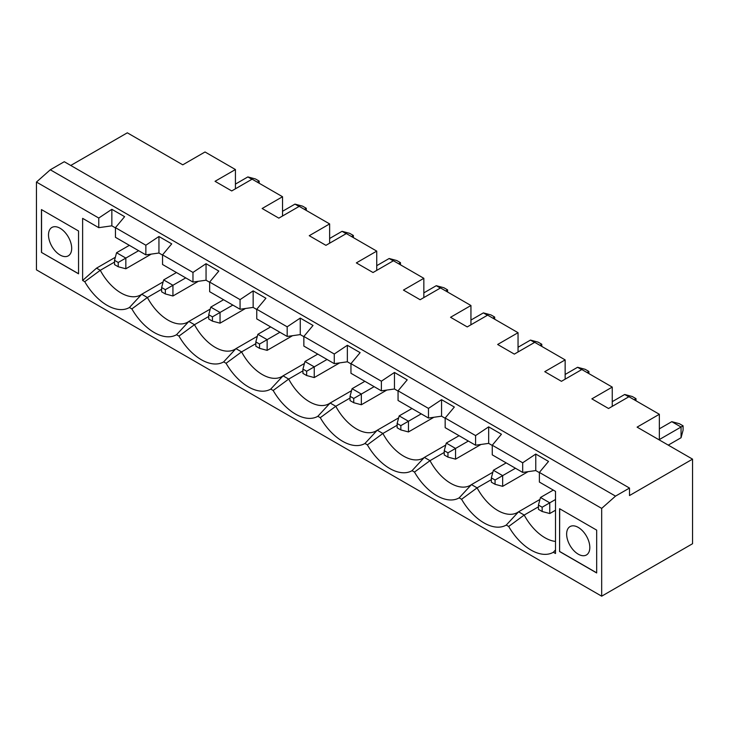 <?xml version="1.0" encoding="UTF-8"?>
<svg xmlns="http://www.w3.org/2000/svg" width="729" height="729" viewBox="0 0 729 729"><rect width="100%" height="100%" fill="white"/><g stroke="black" fill="none" stroke-linecap="round" stroke-linejoin="round"><path stroke-width="1.09" d="M589.816 547.47A16.393 9.468 -120 0 0 582.662 530.976A16.393 9.468 -120 0 0 570.032 526.584A16.393 9.468 -120 0 0 570.032 545.511A16.393 9.468 -120 0 0 586.417 554.979A16.393 9.468 -120 0 0 589.816 547.47M629.501 488.056L629.501 495.547L692.55 459.142L692.55 543.725L601.68 596.185L601.68 508.395L615.522 496.121L629.501 488.056L64.27 161.72L50.292 169.784L615.522 496.121M601.68 508.395L539.378 472.419L548.536 461.421L535.769 454.049L522.684 462.787L492.266 445.228L501.434 434.229L488.667 426.857L475.581 435.587L445.164 418.036L454.331 407.037L441.564 399.665L428.479 408.395L398.061 390.835L407.229 379.836L394.462 372.464L381.376 381.203L350.959 363.643L360.126 352.645L347.359 345.273L334.274 354.012L303.856 336.452L313.023 325.453L300.257 318.081L287.171 326.811L256.754 309.251L265.921 298.252L253.154 290.88L240.069 299.619L209.651 282.059L218.818 271.06L206.052 263.688L192.966 272.427L162.549 254.868L171.716 243.869L158.949 236.497L145.864 245.226L115.446 227.667L124.613 216.668L111.847 209.305L98.761 218.035L36.45 182.059L50.292 169.784M555.507 549.958L553.366 552.254A44.606 25.752 60 0 1 508.687 526.466L524.206 515.057L538.449 506.828M539.952 499.456L518.565 511.804L506.263 525.062L508.687 526.466M506.263 525.062A44.606 25.752 60 0 1 461.585 499.265L477.103 487.856L491.346 479.636M492.85 472.255L471.463 484.603L459.161 497.861L461.585 499.265M459.161 497.861A44.606 25.752 60 0 1 414.482 472.073L430.001 460.664L444.243 452.445M445.747 445.064L424.36 457.411L412.058 470.67L414.482 472.073M412.058 470.67A44.606 25.752 60 0 1 367.38 444.881L382.898 433.473L397.141 425.244M398.645 417.872L377.257 430.219L364.956 443.478L367.38 444.881M364.956 443.478A44.606 25.752 60 0 1 320.277 417.681L335.796 406.281L350.038 398.052M351.542 390.68L330.155 403.019L317.853 416.286L320.277 417.681M317.853 416.286A44.606 25.752 60 0 1 273.175 390.489L288.693 379.08L302.936 370.861M304.44 363.479L283.052 375.827L270.751 389.086L273.175 390.489M270.751 389.086A44.606 25.752 60 0 1 226.072 363.297L241.591 351.888L255.833 343.669M257.337 336.288L235.95 348.635L223.648 361.894L226.072 363.297M223.648 361.894A44.606 25.752 60 0 1 178.97 336.096L194.488 324.697L208.731 316.468M210.234 309.096L188.847 321.443L176.546 334.702L178.97 336.096M176.546 334.702A44.606 25.752 60 0 1 131.867 308.905L147.386 297.496L161.628 289.276M163.132 281.895L141.745 294.243L129.443 307.501L131.867 308.905M129.443 307.501A44.606 25.752 60 0 1 84.764 281.713L100.283 270.304L114.526 262.085M98.761 218.035L98.761 227.667L82.623 218.354L82.623 280.474L84.764 281.713M601.68 596.185L36.45 269.858L36.45 182.059M539.378 472.419L539.378 482.06L555.507 491.373L555.507 553.493L553.366 552.254M559.59 551.543L596.677 572.958L596.677 530.129L559.59 508.714L559.59 551.543L559.681 508.769M41.453 252.407L78.55 273.812L78.55 230.993L41.453 209.578L41.453 252.407L78.55 273.712M692.55 459.142L637.1 427.13L659.353 414.282L659.353 439.979M659.353 414.282L628.945 396.722L608.542 408.504L591.857 398.863L612.251 387.09L581.842 369.53L561.439 381.313L544.754 371.672L565.148 359.898L534.74 342.338L514.337 354.112L497.652 344.48L518.046 332.697L487.637 315.147L467.234 326.92L450.549 317.288L470.943 305.506L440.535 287.946L420.132 299.728L403.447 290.087L423.841 278.314L393.432 260.754L373.029 272.528L356.344 262.896L376.738 251.113L346.33 233.562L325.927 245.336L309.242 235.704L329.636 223.921L299.227 206.362L278.824 218.144L262.139 208.503L282.533 196.73L252.125 179.17L231.722 190.943L215.037 181.311L235.431 169.538L205.022 151.978L182.769 164.827L127.32 132.815L70.759 165.465M538.449 505.079L538.449 509.361L542.157 511.503L542.157 507.22L538.449 505.079L540.481 497.479L553.284 490.088M540.481 497.479L549.757 502.828L549.757 513.535L542.157 511.503M555.507 499.511L542.157 507.22M555.507 510.218L549.757 513.535M555.507 541.428A39.339 22.708 60 0 1 524.206 515.057L518.565 511.804A39.339 22.708 60 0 1 517.499 512.487A39.339 22.708 60 0 1 477.103 487.856L471.463 484.603A39.339 22.708 60 0 1 470.396 485.295A39.339 22.708 60 0 1 430.001 460.664L424.36 457.411A39.339 22.708 60 0 1 423.294 458.094A39.339 22.708 60 0 1 382.898 433.473L377.257 430.219A39.339 22.708 60 0 1 376.191 430.903A39.339 22.708 60 0 1 335.796 406.281L330.155 403.019A39.339 22.708 60 0 1 329.089 403.711A39.339 22.708 60 0 1 288.693 379.08L283.052 375.827A39.339 22.708 60 0 1 281.986 376.51A39.339 22.708 60 0 1 241.591 351.888L235.95 348.635A39.339 22.708 60 0 1 234.884 349.319A39.339 22.708 60 0 1 194.488 324.697L188.847 321.443A39.339 22.708 60 0 1 187.781 322.127A39.339 22.708 60 0 1 147.386 297.496L141.745 294.243A39.339 22.708 60 0 1 140.679 294.926A39.339 22.708 60 0 1 100.283 270.304L96.538 268.144L115.337 257.282M491.346 477.878L491.346 482.161L495.055 484.302L495.055 480.019L491.346 477.878L493.378 470.278L506.181 462.897M493.378 470.278L502.655 475.636L502.655 486.343L495.055 484.302M515.449 468.246L495.055 480.019M528.088 471.654L502.655 486.343M612.251 387.09L612.251 406.363M492.266 445.228L492.266 454.86L522.684 472.419L522.684 462.787M535.769 454.049L535.769 470.57L539.378 472.647M535.769 470.57L522.684 472.419M488.667 426.857L488.667 443.378L492.266 445.455M488.667 443.378L475.581 445.228L445.164 427.668L445.164 418.036M441.564 399.665L441.564 416.186L445.164 418.264M441.564 416.186L428.479 418.036L398.061 400.476L398.061 390.835M394.462 372.464L394.462 388.985L398.061 391.072M394.462 388.985L381.376 390.835L350.959 373.275L350.959 363.643M347.359 345.273L347.359 361.794L350.959 363.871M347.359 361.794L334.274 363.643L303.856 346.084L303.856 336.452M300.257 318.081L300.257 334.602L303.856 336.68M300.257 334.602L287.171 336.452L256.754 318.892L256.754 309.251M253.154 290.88L253.154 307.401L256.754 309.488M253.154 307.401L240.069 309.251L209.651 291.691L209.651 282.059M206.052 263.688L206.052 280.209L209.651 282.287M206.052 280.209L192.966 282.059L162.549 264.499L162.549 254.868M158.949 236.497L158.949 253.018L162.549 255.095M158.949 253.018L145.864 254.868L115.446 237.308L115.446 227.667M111.847 209.305L111.847 225.826L115.446 227.904M111.847 225.826L98.761 227.667M596.677 572.848L559.681 551.489M668.256 445.118L681.059 437.728L683.091 430.128L683.091 425.845L681.059 427.021L671.783 421.672L679.382 423.704L683.091 425.845M659.353 428.843L671.783 421.672M681.059 437.728L681.059 427.021L659.353 439.551M480.985 444.462L455.552 459.152L447.952 457.11L447.952 452.827L444.243 450.686L444.243 454.969L447.952 457.11M444.243 450.686L446.276 443.086L459.079 435.696M446.276 443.086L455.552 448.444L447.952 452.827M468.346 441.054L455.552 448.444L455.552 459.152M475.581 435.587L475.581 445.228M581.66 369.639L577.578 367.279L585.177 369.321L588.886 371.462L588.886 373.603M565.148 374.46L577.578 367.279M565.148 359.898L565.148 379.171M628.763 396.831L624.68 394.48L632.28 396.512L635.989 398.654L635.989 400.795M612.251 401.652L624.68 394.48M635.989 398.654L634.139 399.72M588.886 371.462L587.036 372.528M428.479 408.395L428.479 418.036M518.046 332.697L518.046 351.97M397.141 423.494L397.141 427.777L400.85 429.919L400.85 425.636L397.141 423.494L399.173 415.894L411.976 408.504M400.85 429.919L408.45 431.951L408.45 421.244L400.85 425.636M534.557 342.439L530.475 340.088L538.075 342.12L541.784 344.261L541.784 346.403M541.784 344.261L539.934 345.336M433.883 417.27L408.45 431.951M421.244 413.853L408.45 421.244L399.173 415.894M518.046 347.259L530.475 340.088M381.376 381.203L381.376 390.835M470.943 305.506L470.943 324.779M350.038 396.303L350.038 400.576L353.747 402.718L353.747 398.444L350.038 396.303L352.071 388.703L364.874 381.313M353.747 402.718L361.347 404.759L361.347 394.052L353.747 398.444M487.455 315.247L483.373 312.896L490.972 314.928L494.681 317.069L494.681 319.211M494.681 317.069L492.831 318.145M386.78 390.079L361.347 404.759M374.141 386.662L361.347 394.052L352.071 388.703M470.943 320.067L483.373 312.896M334.274 354.012L334.274 363.643M423.841 278.314L423.841 297.587M302.936 369.102L302.936 373.385L306.645 375.526L306.645 371.243L302.936 369.102L304.968 361.502L317.771 354.112M306.645 375.526L314.245 377.567L314.245 366.86L306.645 371.243M440.352 288.055L436.27 285.695L443.87 287.736L447.579 289.878L447.579 292.019M447.579 289.878L445.729 290.944M339.678 362.878L314.245 377.567M327.039 359.47L314.245 366.86L304.968 361.502M423.841 292.876L436.27 285.695M287.171 326.811L287.171 336.452M376.738 251.113L376.738 270.386M255.833 341.91L255.833 346.193L259.542 348.334L259.542 344.052L255.833 341.91L257.866 334.31L270.669 326.92M259.542 348.334L267.142 350.367L267.142 339.659L259.542 344.052M393.25 260.854L389.168 258.503L396.767 260.535L400.476 262.677L400.476 264.818M400.476 262.677L398.626 263.752M292.575 335.686L267.142 350.367M279.936 332.269L267.142 339.659L257.866 334.31M376.738 265.675L389.168 258.503M240.069 299.619L240.069 309.251M329.636 223.921L329.636 243.194M208.731 314.718L208.731 319.001L212.44 321.143L212.44 316.86L208.731 314.718L210.763 307.119L223.566 299.728M212.44 321.143L220.04 323.175L220.04 312.468L212.44 316.86M346.147 233.663L342.065 231.312L349.665 233.344L353.374 235.485L353.374 237.627M353.374 235.485L351.524 236.561M245.473 308.495L220.04 323.175M232.833 305.077L220.04 312.468L210.763 307.119M329.636 238.483L342.065 231.312M282.533 196.73L282.533 216.003M161.628 291.8L165.337 293.942L165.337 289.659L161.628 287.518L161.628 291.8M161.628 287.518L163.66 279.918L172.937 285.276L165.337 289.659M165.337 293.942L172.937 295.983L198.37 281.294M299.045 206.471L294.963 204.111L302.562 206.152L306.271 208.294L306.271 210.435M306.271 208.294L304.412 209.36M185.731 277.886L172.937 285.276L172.937 295.983M163.66 279.918L176.464 272.528M282.533 211.292L294.963 204.111M71.688 248.334A16.393 9.468 -120 0 0 64.526 231.84A16.393 9.468 -120 0 0 51.896 227.448A16.393 9.468 -120 0 0 51.896 246.375A16.393 9.468 -120 0 0 68.289 255.843A16.393 9.468 -120 0 0 71.688 248.334M251.942 179.279L247.86 176.919L255.46 178.96L259.169 181.102L257.31 182.168M235.431 184.1L247.86 176.919M114.526 260.326L114.526 264.609L118.235 266.75L118.235 262.467L114.526 260.326L116.558 252.726L129.361 245.336M116.558 252.726L125.835 258.075L125.835 268.782L151.268 254.102M138.628 250.694L118.235 262.467M145.864 245.226L145.864 254.868M82.623 280.474L96.538 268.144M235.431 169.538L235.431 188.802M118.235 266.75L125.835 268.782M259.169 181.102L259.169 183.234M41.553 209.633L41.553 252.352M192.966 272.427L192.966 282.059"/></g></svg>
